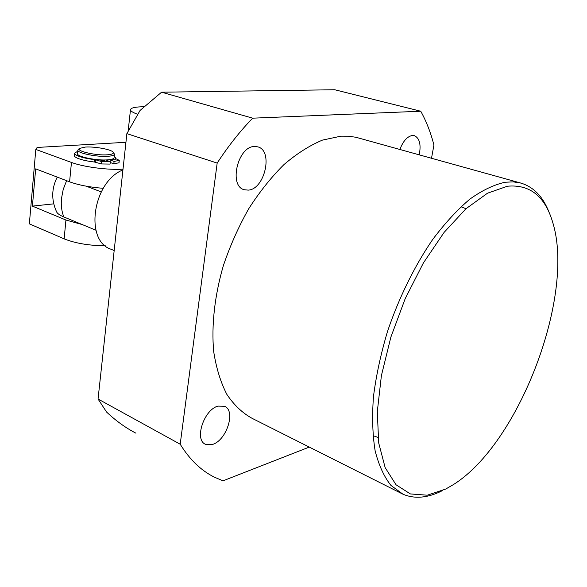 <?xml version="1.0" encoding="UTF-8"?>
<svg xmlns="http://www.w3.org/2000/svg" width="587" height="587" viewBox="0 0 587 587"><rect width="100%" height="100%" fill="white"/><g stroke="black" fill="none" stroke-linecap="round" stroke-linejoin="round"><path stroke-width="0.88" d="M445.636 489.081L453.384 484.613C519.275 443.508 575.429 295.268 552.719 222.363C544.993 196.256 529.892 184.201 507.425 186.218L487.496 193.211L465.975 208.737L444.132 232.357L423.388 262.939L405.206 298.644L390.876 337.085L381.396 375.629L377.309 411.648L378.681 442.884L385.153 467.619L396.034 484.774L410.401 493.938L427.27 495.201L445.636 489.081M442.371 490.644C427.938 497.989 414.818 499.185 403.012 494.232L390.971 485.449C384.067 476.776 378.784 465.22 375.13 450.787C372.547 434.835 371.997 416.777 373.464 396.614C376.15 375.57 380.831 353.836 387.523 331.406C398.859 297.866 414.547 265.999 432.568 239.665C444.873 223.265 457.332 209.735 469.938 199.074C482.367 190.247 494.129 184.626 505.209 182.234L513.332 181.867L520.874 183.078C533.686 186.967 543.122 196.799 549.168 212.575M374.55 436.178L378.013 437.41M399.894 149.436C403.166 140.983 407.356 136.331 412.47 135.472L414.305 135.641C419.566 138.033 421.209 144.424 419.25 154.814M248.257 190.122L244.236 189.733C228.541 186.064 237.691 146.449 254.369 146.486L257.73 146.845C273.52 150.507 264.884 189.308 248.257 190.122M212.626 444.403L205.516 444.308C194.026 439.949 203.894 409.631 217.99 406.109L224.542 406.263C236.069 410.562 226.751 440.235 212.626 444.403M520.874 183.078L355.964 137.285L348.605 136.206L340.886 136.177L322.534 140.088C309.738 145.4 296.897 153.552 284.02 164.536C271.377 177.061 259.608 191.802 248.712 208.767C238.571 226.714 230.126 245.674 223.353 265.647C214.607 295.804 211.335 325.587 213.69 351.547C216.229 368.027 220.624 382.313 226.868 394.405C234.015 405.045 242.424 413.021 252.102 418.333L403.012 494.232M309.276 447.089L223.009 480.826L214.211 477.092C200.93 470.436 189.594 459.482 180.194 444.22L98.051 399.013L126.873 133.638L217.175 163.083C228.24 146.126 240.076 131.158 252.674 118.17L420.754 111.229C426.36 121.37 430.755 132.647 433.932 145.062L431.511 158.226M180.194 444.22L217.175 163.083M420.754 111.229L334.715 89.745L161.572 92.196L140.08 110.437L126.873 133.638M98.051 399.013L106.555 412.015C115.881 420.813 125.677 427.872 135.92 433.177M252.674 118.17L161.572 92.196M465.997 208.715L461.382 206.917M113.115 152.172L114.458 154.117C114.37 155.232 112.278 155.944 108.184 156.267C97.251 157.213 77.11 153.119 77.829 150.133L78.453 149.23M114.443 154.293L114.083 157.654C113.995 158.784 111.904 159.51 107.81 159.847C96.884 160.831 76.758 156.722 77.484 153.699L77.499 153.545M85.335 147.066C94.61 146.39 110.98 149.347 113.034 152.077C114.105 153.493 112.264 154.396 107.502 154.792C96.151 155.768 75.642 151.072 79.502 148.423L85.335 147.066M122.932 169.914C92.57 181.787 84.337 241.132 111.178 249.292L114.171 250.561M57.233 177.105C51.429 188.647 51.252 200.306 56.712 212.083C57.607 213.719 59.984 215.341 63.836 216.955L95.894 230.207M101.221 191.898L86.15 186.167M137.71 114.296C132.978 112.616 130.563 111.112 130.475 109.776C130.747 107.854 135.311 106.834 144.153 106.724M104.508 160.515L100.781 160.39L104.508 160.515M115.815 159.767L112.139 159.642L115.815 159.767M105.535 159.95L110.312 161.682L110.055 164.081L101.558 163.956L94.426 162.019L94.668 159.62C88.292 158.879 83.061 157.778 78.988 156.325C76.053 155.225 74.564 154.183 74.512 153.2L77.719 151.263M94.426 162.019C88.05 161.278 82.826 160.178 78.753 158.717C75.826 157.609 74.336 156.56 74.285 155.57L74.307 155.394M110.312 161.682L101.808 161.55L101.558 163.956M118.985 162.687L119.234 160.398L114.083 161.425L113.834 163.817L110.224 162.504M114.083 161.425L109.314 159.701M118.978 162.768L113.834 163.817M114.252 156.047L115.485 157.624L115.184 158.343L119.271 160.361L119.022 162.731M101.118 163.89L101.368 161.484L95.461 159.774L95.211 162.173M94.668 159.62L95.461 159.774M101.368 161.484L101.808 161.55M125.926 142.296L37.15 147.447L35.807 149.428L71.453 162.445C83.501 167.001 108.191 170.201 123.013 169.151M105.264 245.762C89.195 245.652 75.481 243.356 64.137 238.865L65.935 220.03L32.417 206.118L53.74 203.858M35.807 149.428L29.35 223.852L64.137 238.865M103.246 188.317C89.73 187.238 78.519 185.074 69.596 181.823L35.668 168.865L32.417 206.118M65.935 220.03L82.312 224.586M66.602 180.679L63.213 189.432L61.481 198.516C60.879 205.303 61.664 211.452 63.836 216.955M69.596 181.823L71.453 162.445M205.516 444.308L204.995 444.029M79.502 148.423L78.188 149.436M77.829 150.133L77.484 153.699M128.142 131.209L130.475 109.776M74.512 153.2L74.285 155.57M115.463 157.822L115.39 158.505"/></g></svg>
